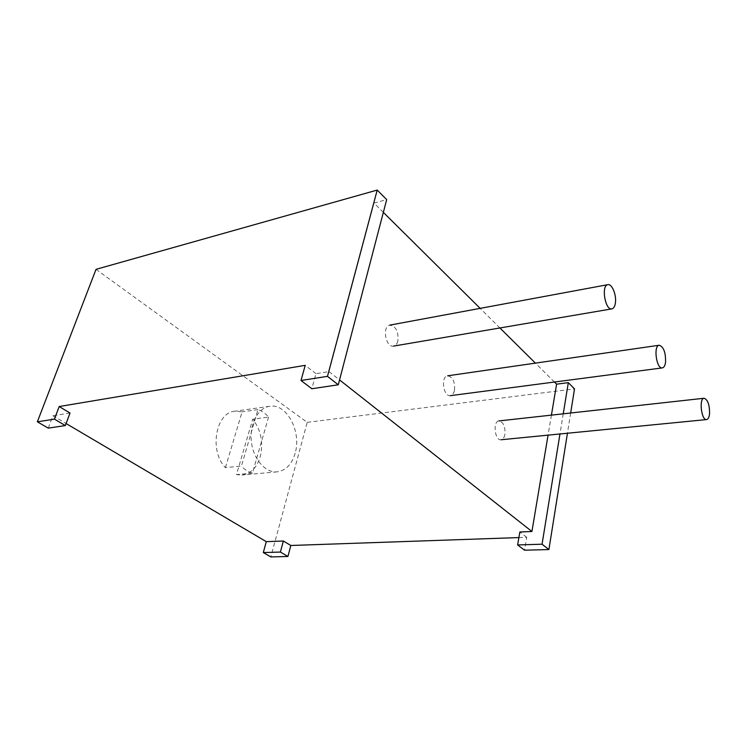<?xml version="1.0" encoding="UTF-8"?>
<svg xmlns="http://www.w3.org/2000/svg" width="747" height="747" viewBox="0 0 747 747"><rect width="100%" height="100%" fill="white"/><g stroke="black" fill="none" stroke-linecap="round" stroke-linejoin="round"><path stroke-width="0.56" stroke-dasharray="3.73 2.8" d="M383.342 212.372L373.967 203.081L386.685 199.608M373.967 203.081L328.997 371.604L315.962 373.687L311.863 388.739M551.417 415.127L548.065 435.146M563.247 413.819L559.97 433.979M328.997 371.604L339.549 379.924M554.442 382.034L535.384 363.126M499.92 327.961L480.153 308.362M96.018 269.34L307.222 422.344L270.834 556.935M307.222 422.344L574.508 388.898M570.661 412.998L567.44 433.241M518.885 537.579L526.738 537.308L524.553 550.203M48.247 428.124L52.934 415.771L66.109 423.54M70.022 413.035L52.934 415.771M526.738 537.308L519.856 531.967M315.962 373.687L305.215 365.348M225.417 467.603L242.112 411.821L234.829 411.205C215.724 412.391 208.936 450.945 225.417 467.603L241.421 466.044L257.948 409.608C261.88 410.887 265.418 413.371 268.565 417.078L252.747 419.179L236.463 474.597L241.991 475.045C250.721 473.747 256.8 467.687 260.208 456.847C263.551 442.635 261.067 430.076 252.747 419.179M257.948 409.608L242.112 411.821M268.565 417.078L252.449 473.14C248.434 472.104 244.755 469.732 241.421 466.044M252.449 473.14L236.463 474.597M295.149 453.242C291.825 464.354 285.83 470.554 277.165 471.852C265.437 473.094 253.252 459.125 251.365 441.58C249.311 424.053 258.07 407.731 269.751 406.284C286.671 403.119 301.732 431.682 295.149 453.242M454.484 390.438C453.756 393.538 452.393 395.284 450.394 395.658C443.344 397.096 440.487 376.311 447.677 375.806C452.831 376.983 455.1 381.857 454.484 390.438M397.871 340.903C397.087 343.909 395.649 345.646 393.566 346.094C385.695 347.999 381.829 326.037 389.878 325.113C395.938 326.262 398.599 331.528 397.871 340.903M504.897 434.539C504.234 437.705 502.955 439.441 501.069 439.759C494.729 440.861 492.59 421.131 499.015 420.916C503.45 422.083 505.411 426.621 504.897 434.539M269.751 406.284L234.829 411.205M277.165 471.852L241.991 475.045"/><path stroke-width="1.12" d="M338.279 384.789L327.485 376.348L377.216 190.065L386.685 199.608L338.279 384.789L311.863 388.739L301.004 380.494L305.215 365.348L59.19 406.536L54.428 419.142L65.353 425.566L48.247 428.124L37.35 421.812L54.428 419.142M570.661 412.998L574.508 388.898L568.308 382.651L556.599 384.163L551.417 415.127M548.065 435.146L531.929 531.509L519.856 531.967L517.624 544.937L542.061 544.208L559.97 433.979M568.308 382.651L563.247 413.819M327.485 376.348L301.004 380.494M66.109 423.54L266.287 541.659L263.299 552.565L280.396 552.061L287.922 556.478L290.816 545.487L518.885 537.579M263.299 552.565L270.834 556.935L287.922 556.478M567.44 433.241L548.905 549.559L524.553 550.203L517.624 544.937M548.905 549.559L542.061 544.208M339.549 379.924L531.929 531.509M556.599 384.163L554.442 382.034M535.384 363.126L499.92 327.961M480.153 308.362L383.342 212.372M377.216 190.065L96.018 269.34L37.35 421.812M59.19 406.536L70.022 413.035L65.353 425.566M266.287 541.659L283.346 541.015L290.816 545.487M283.346 541.015L280.396 552.061M665.568 362.127C665.091 365.628 664.008 367.552 662.337 367.897C656.436 369.261 653.167 345.497 659.227 345.235C663.635 346.795 665.745 352.425 665.568 362.127M615.369 303.151C614.809 306.55 613.651 308.455 611.877 308.875C605.173 310.659 600.952 285.289 607.862 284.663C612.008 283.524 616.742 295.261 615.369 303.151M709.557 413.801C709.136 417.349 708.147 419.272 706.587 419.571C701.368 420.636 698.772 398.263 704.104 398.254C707.839 399.71 709.659 404.893 709.557 413.801M659.227 345.235L447.677 375.806M662.337 367.897L450.394 395.658M607.862 284.663L389.878 325.113M611.877 308.875L393.566 346.094M704.104 398.254L499.015 420.916M706.587 419.571L501.069 439.759"/></g></svg>
